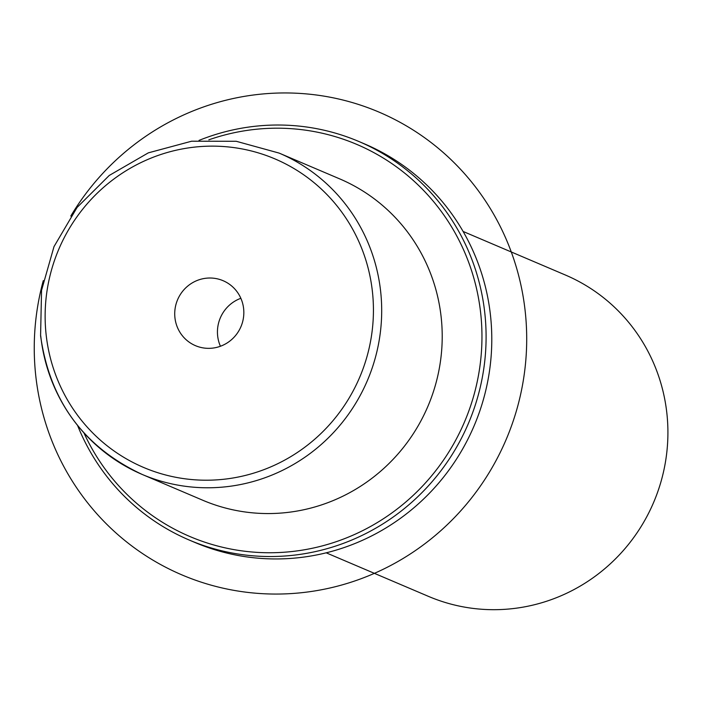 <?xml version="1.0" encoding="UTF-8"?>
<svg xmlns="http://www.w3.org/2000/svg" width="702" height="702" viewBox="0 0 702 702"><rect width="100%" height="100%" fill="white"/><g stroke="black" fill="none" stroke-linecap="round" stroke-linejoin="round"><path stroke-width="1.05" d="M220.428 346.253A35.302 34.424 113.1 0 1 230.265 304.431A35.302 34.424 113.1 0 1 240.847 298.297M40.734 335.872A174.658 170.314 -66.9 0 0 142.26 474.473L202.781 500.254A174.658 170.314 -66.9 0 0 441.198 317.471A174.658 170.314 -66.9 0 0 339.663 178.87L279.142 153.097L236.249 141.286L191.628 141.207L148.315 152.86L109.249 175.456L77.088 207.432L53.993 246.63L41.55 290.382L40.584 335.74C49.772 400.86 83.67 447.104 142.26 474.473A174.658 170.314 -66.9 0 0 380.677 291.699A174.658 170.314 -66.9 0 0 279.142 153.097M326.219 552.825L428.483 596.384A174.658 170.314 -66.9 0 0 666.9 413.61A174.658 170.314 -66.9 0 0 565.364 275.008L463.101 231.449M231.011 340.119A35.302 34.424 113.1 0 1 195.446 345.656A35.302 34.424 113.1 0 1 187.548 286.24A35.302 34.424 113.1 0 1 223.113 280.703A35.302 34.424 113.1 0 1 231.011 340.119M83.977 432.967A213.083 207.783 -66.9 0 0 329.185 543.945A213.083 207.783 -66.9 0 0 480.721 313.522A213.083 207.783 -66.9 0 0 208.827 139.83M77.597 425.509A216.576 211.188 -66.9 0 0 189.207 540.031A216.576 211.188 -66.9 0 0 484.836 313.382A216.576 211.188 -66.9 0 0 358.933 141.523A216.576 211.188 -66.9 0 0 199.035 140.4M189.207 540.031L194.902 542.453A216.576 211.188 -66.9 0 0 490.531 315.812A216.576 211.188 -66.9 0 0 364.636 143.945L358.933 141.523M70.788 216.067A251.509 245.252 113.1 0 1 392.269 118.234A251.509 245.252 113.1 0 1 508.134 434.74A251.509 245.252 113.1 0 1 200.368 581.87A251.509 245.252 113.1 0 1 43.296 280.607M46.104 334.38A167.673 163.505 -66.9 0 0 227.158 478.861A167.673 163.505 -66.9 0 0 372.455 291.971A167.673 163.505 -66.9 0 0 191.4 147.49A167.673 163.505 -66.9 0 0 46.104 334.38"/></g></svg>
